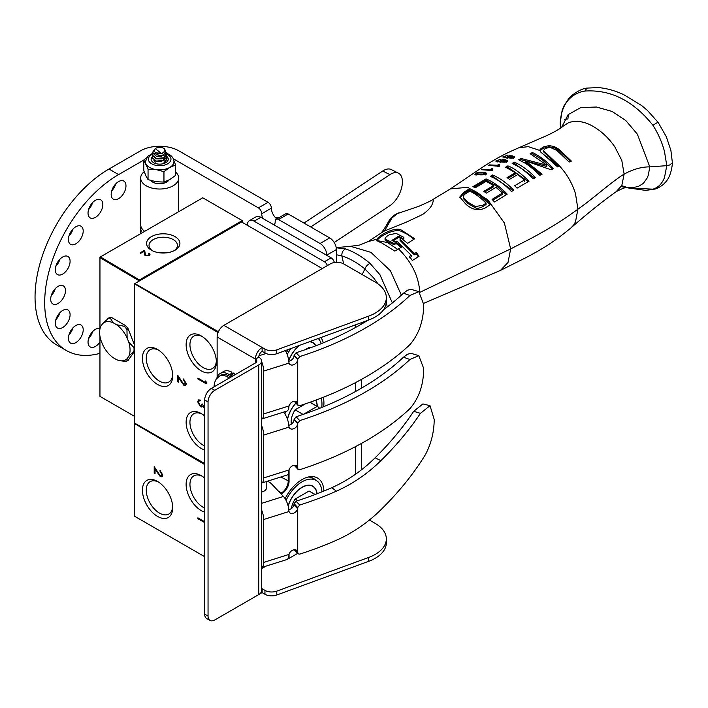 <?xml version="1.0" encoding="UTF-8"?>
<svg xmlns="http://www.w3.org/2000/svg" width="708" height="708" viewBox="0 0 708 708"><rect width="100%" height="100%" fill="white"/><g stroke="black" fill="none" stroke-linecap="round" stroke-linejoin="round"><path stroke-width="1.06" d="M323.689 406.684A30.895 17.833 120 0 0 323.299 397.294M288.342 349.478A30.895 17.833 120 0 0 286.404 352.646M323.273 342.84A30.895 17.833 120 0 0 320.919 337.53M201.258 335.937L201.258 335.937A21.39 12.346 -120 0 0 186.133 344.672A21.39 12.346 -120 0 0 201.258 370.868A21.39 12.346 -120 0 0 216.374 362.133A21.39 12.346 -120 0 0 201.258 335.937M202.24 336.548A18.691 10.797 -120 0 0 194.01 336.008A18.691 10.797 -120 0 0 190.894 350.911A18.691 10.797 -120 0 0 203.161 367.567A18.691 10.797 -120 0 0 212.701 368.372A18.691 10.797 -120 0 0 216.347 360.983M204.692 415.994A21.39 12.346 -120 0 0 201.258 413.552L201.258 413.552A21.39 12.346 -120 0 0 186.133 422.287A21.39 12.346 -120 0 0 201.258 448.474A21.39 12.346 -120 0 0 204.692 450.005M202.24 414.153A18.691 10.797 -120 0 0 194.01 413.614A18.691 10.797 -120 0 0 190.894 428.526A18.691 10.797 -120 0 0 203.161 445.182A18.691 10.797 -120 0 0 204.692 445.96M157.565 349.504L157.565 349.504A21.408 12.355 -120 0 0 142.432 358.248A21.408 12.355 -120 0 0 157.565 384.462A21.408 12.355 -120 0 0 172.699 375.727A21.408 12.355 -120 0 0 157.565 349.504M158.557 350.115A18.691 10.797 -120 0 0 150.335 349.575A18.691 10.797 -120 0 0 147.22 364.487A18.691 10.797 -120 0 0 159.486 381.143A18.691 10.797 -120 0 0 169.026 381.948A18.691 10.797 -120 0 0 172.672 374.559M206.285 382.019L206.285 383.816L197.895 378.966L197.895 378.099L205.426 382.444L205.426 380.957L206.285 382.019M206.285 383.497L197.895 378.966M205.426 382.444L205.692 381.285M198.16 378.815L198.16 378.258M183.54 379.869L183.54 379.001L186.337 383.771L185.655 385.426L183.841 385.258L178.593 377.842L178.593 382.355L177.735 381.86L177.735 375.275L183.77 384.356L185.469 383.232L183.54 379.869L183.806 379.178M185.77 385.347L183.841 385.258M184.107 385.108L178.593 377.842M178.593 382.046L177.735 381.86M178 381.701L178 375.718M185.062 384.364L185.744 383.072L183.806 379.718M218.046 332.548L134.476 283.802L134.476 423.003L204.692 463.545L134.476 423.003M322.255 268.536L241.578 221.967L134.901 283.554L218.391 331.751M355.416 391.568L355.416 382.656M355.416 327.556L355.416 324.884M134.476 284.297L134.901 283.554M204.692 404.073L204.692 403.118M204.692 408.675L202.594 406.383L201.877 407.012L200.382 406.737L197.682 401.817L198.435 399.976L200.152 400.02L200.152 400.887L198.992 400.976L198.541 402.33L200.311 405.826L201.444 405.905L202.09 403.87L204.692 407.781M204.585 408.348L202.86 406.224L201.877 407.012L200.382 406.737M202.86 406.224L202.143 406.861M200.656 406.578L197.682 401.817M197.948 401.666L198.576 399.905M200.417 400.728L198.992 400.976M201.568 405.817L202.338 404.011M204.692 403.604L204.612 403.047M321.193 398.117A28.134 16.249 -60 0 1 321.759 407.472M284.873 413.879A28.134 16.249 -60 0 1 285.935 411.375M289.209 405.401A28.134 16.249 -60 0 1 290.944 402.879M295.864 403.073A21.479 12.399 120 0 0 287.439 419.233M317.264 406.436A21.479 12.399 120 0 0 315.848 400.144M287.519 419.455A21.293 12.293 -60 0 1 295.935 403.162M315.68 400.197A21.293 12.293 -60 0 1 317.122 406.357M309.918 402.277L317.104 406.427A15.434 8.912 -60 0 1 317.857 406.781A15.434 8.912 -60 0 1 319.565 408.348M303.493 414.286L317.104 406.427M291.377 424.163A15.434 8.912 -60 0 1 295.103 409.817L303.095 414.428M295.103 409.817L305.564 403.781M318.29 338.495A28.134 16.249 -60 0 1 321.166 343.69M287.191 354.522A28.134 16.249 -60 0 1 290.97 348.513M299.449 345.407A21.479 12.399 120 0 0 288.722 360.505M315.83 345.787A21.479 12.399 120 0 0 312.812 342.557A21.479 12.399 120 0 0 309.812 341.601M288.758 360.753A21.293 12.293 -60 0 1 299.847 345.256M309.423 341.752A21.293 12.293 -60 0 1 312.724 342.725A21.293 12.293 -60 0 1 315.671 345.849M305.104 349.717L309.042 347.442A15.434 8.912 -60 0 1 309.794 347.796L310.06 347.947M309.042 347.442L309.98 347.982M323.892 491.042A30.895 17.833 120 0 0 309.865 476.705A30.895 17.833 120 0 0 302.077 479.546A30.895 17.833 120 0 0 285.112 498.671M315.556 480.068A28.515 16.461 120 0 0 313.423 478.396A28.515 16.461 120 0 0 308.051 477.059M157.565 481.475L157.565 481.475A21.408 12.355 -120 0 0 142.432 490.21A21.408 12.355 -120 0 0 157.565 516.433A21.408 12.355 -120 0 0 172.699 507.689A21.408 12.355 -120 0 0 157.565 481.475M158.557 482.086A18.691 10.797 -120 0 0 150.335 481.546A18.691 10.797 -120 0 0 147.22 496.458A18.691 10.797 -120 0 0 159.486 513.105A18.691 10.797 -120 0 0 169.026 513.92A18.691 10.797 -120 0 0 172.672 506.53M204.692 478.095A21.408 12.355 -120 0 0 201.258 475.652L201.258 475.652A21.408 12.355 -120 0 0 186.116 484.396A21.408 12.355 -120 0 0 201.258 510.61A21.408 12.355 -120 0 0 204.692 512.132M202.249 476.263A18.691 10.797 -120 0 0 194.027 475.723A18.691 10.797 -120 0 0 190.903 490.635A18.691 10.797 -120 0 0 203.169 507.291A18.691 10.797 -120 0 0 204.692 508.061M204.692 522.619L197.895 518.699L197.895 517.831L204.692 521.752M204.692 522.309L197.895 518.699M198.16 518.539L198.16 517.982M160.017 471.245L160.017 470.377L162.805 475.148L162.123 476.803L160.318 476.634L155.07 469.218L155.07 473.732L154.202 473.236L154.202 466.652L160.247 475.723L161.406 475.829L161.946 474.608L160.017 471.245L160.282 470.555M162.247 476.723L160.318 476.634M160.583 476.484L155.07 469.218M155.07 473.422L154.202 473.236M154.477 473.077L154.477 467.094M161.539 475.741L162.221 474.449L160.282 471.085M134.927 423.269L204.692 463.572M204.692 464.563L134.476 423.526L134.476 516.167L204.692 556.709L134.476 516.167M289.059 554.337L289.059 558.355L297.652 553.39L288.634 558.603L288.2 558.302M289.059 558.355L288.2 558.355M355.416 474.289L355.416 446.677M317.131 493.741A21.479 12.399 120 0 0 312.812 486.166A21.479 12.399 120 0 0 302.077 487.237A21.479 12.399 120 0 0 288.121 505.893M286.067 500.37A28.134 16.249 -60 0 1 302.077 481.803A28.134 16.249 -60 0 1 316.14 480.405A28.134 16.249 -60 0 1 321.928 491.839M288.174 506.114A21.293 12.293 -60 0 1 312.724 486.334A21.293 12.293 -60 0 1 316.989 493.795M291.36 508.583A15.434 8.912 -60 0 1 295.103 499.096L309.042 491.051A15.434 8.912 -60 0 1 309.794 491.405L315.157 494.503M309.042 491.051L315.078 494.529M295.103 499.096L297.776 500.636M151.459 250.216A16.656 9.611 0 0 0 175.018 250.216A16.656 9.611 0 0 0 175.018 236.614A16.656 9.611 0 0 0 151.468 236.614A16.656 9.611 0 0 0 151.459 250.216L151.459 250.216M174.079 250.712A14.204 8.204 0 0 0 177.442 245.588A14.204 8.204 0 0 0 173.283 239.614A14.204 8.204 0 0 0 157.663 237.87A14.204 8.204 0 0 0 149.034 245.588A14.204 8.204 0 0 0 152.397 250.712M166.991 252.783A13.656 7.885 0 0 0 159.495 252.783M149.025 253.119L149.981 254.438L149.069 255.676L145.043 255.694L143.874 251.508L140.75 253.314L140.06 252.915L144.627 250.278L145.591 255.314L148.415 255.261L149.078 254.376L148.415 253.464L149.025 253.119L149.972 254.588M140.326 253.075L144.627 250.278M144.627 250.588L144.804 253.393M144.804 253.703L145.591 255.314M145.591 255.623L148.415 255.261M148.415 255.57L149.061 254.535M134.476 416.304L99.952 396.374L134.476 416.304M139.423 280.943L99.952 257.659L100.386 256.916L140.281 280.448L139.848 279.704L242.225 220.595L202.762 197.806L99.952 257.163L99.952 329.043M242.658 222.586L242.658 221.339L241.578 221.967M99.952 336.158L99.952 396.374M100.686 326.609L100.934 326.069A21.506 12.417 -120 0 0 100.633 326.733A21.506 12.417 -120 0 0 100.934 340.283L102.563 344.469A21.506 12.417 -120 0 0 113.227 357.726L116.466 359.602A21.506 12.417 -120 0 0 120.272 360.744A21.506 12.417 -120 0 0 127.13 358.655L126.962 361.027L128.201 360.31L134.476 351.389M124.387 326.326A23.576 13.611 60 0 1 126.962 329.539L127.13 337.946A21.506 12.417 -120 0 0 116.466 324.68L124.387 326.326L125.617 325.618A23.576 13.611 60 0 1 128.201 328.831L134.476 344.991M126.962 329.539L128.201 328.831M107.784 318.467A23.576 13.611 60 0 1 110.359 318.237L113.227 322.804A21.506 12.417 -120 0 0 102.563 323.76L109.014 317.75A23.576 13.611 60 0 1 111.599 317.52L125.617 325.618M110.359 318.237L111.599 317.52M116.466 324.68L113.227 322.804M102.563 323.76L100.934 326.069M126.962 361.027A23.576 13.611 60 0 1 124.387 361.257L120.272 360.744M133.971 351.053L128.75 356.345A21.506 12.417 -120 0 0 128.75 342.123L133.971 347.61A23.576 13.611 60 0 1 133.971 351.053L134.476 350.761M133.971 347.61L134.476 347.318M127.13 358.655L128.75 356.345M128.75 342.123L127.13 337.946M274.182 224.994A9.505 5.487 60 0 0 275.191 221.48A4.752 2.744 60 0 1 276.173 219.294A4.752 2.744 60 0 1 278.554 219.524L320.051 243.49A9.505 5.487 60 0 1 326.777 255.128L336.415 249.561A9.505 5.487 -120 0 0 329.698 237.923L288.191 213.958A4.752 2.744 -120 0 0 285.811 213.727L276.173 219.294M262.748 218.391A9.505 5.487 60 0 1 261.748 213.719L271.385 208.152A9.505 5.487 -120 0 0 276.819 218.922M173.327 158.778L258.385 207.887A4.752 2.744 60 0 1 261.748 213.719M271.385 208.152A4.752 2.744 -120 0 0 268.031 202.32L178.956 150.893A27.267 15.744 0 0 0 140.388 150.893L108.979 169.026L118.617 174.593A104.563 60.366 120 0 0 50.312 266.73A104.563 60.366 120 0 0 66.34 350.513A104.563 60.366 120 0 0 99.952 353.354M83.199 329.804A10.452 6.036 -60 0 1 78.632 340.327A10.452 6.036 -60 0 1 70.579 343.132A10.452 6.036 -60 0 1 68.41 338.344A10.452 6.036 -60 0 1 72.977 327.822A10.452 6.036 -60 0 1 81.031 325.016A10.452 6.036 -60 0 1 83.199 329.804M68.959 334.796A10.452 6.036 120 0 0 73.013 327.786M70.083 261.252A10.452 6.036 -60 0 1 65.525 271.775A10.452 6.036 -60 0 1 57.463 274.58A10.452 6.036 -60 0 1 55.295 269.792A10.452 6.036 -60 0 1 59.861 259.27A10.452 6.036 -60 0 1 67.924 256.473A10.452 6.036 -60 0 1 70.083 261.252M55.852 266.243A10.452 6.036 120 0 0 59.897 259.234M102.828 204.55A10.452 6.036 -60 0 1 98.262 215.073A10.452 6.036 -60 0 1 90.199 217.878A10.452 6.036 -60 0 1 88.04 213.09A10.452 6.036 -60 0 1 92.598 202.568A10.452 6.036 -60 0 1 100.66 199.762A10.452 6.036 -60 0 1 102.828 204.55M88.588 209.541A10.452 6.036 120 0 0 92.633 202.532M125.971 185.868A10.452 6.036 -60 0 1 121.413 196.39A10.452 6.036 -60 0 1 113.351 199.196A10.452 6.036 -60 0 1 111.183 194.408A10.452 6.036 -60 0 1 115.749 183.885A10.452 6.036 -60 0 1 123.812 181.08A10.452 6.036 -60 0 1 125.971 185.868M111.74 190.859A10.452 6.036 120 0 0 115.785 183.85M65.481 290.643A10.452 6.036 -60 0 1 60.915 301.166A10.452 6.036 -60 0 1 52.861 303.971A10.452 6.036 -60 0 1 50.693 299.183A10.452 6.036 -60 0 1 55.259 288.66A10.452 6.036 -60 0 1 63.313 285.855A10.452 6.036 -60 0 1 65.481 290.643M51.242 295.634A10.452 6.036 120 0 0 55.295 288.625M83.199 231.02A10.452 6.036 -60 0 1 78.632 241.543A10.452 6.036 -60 0 1 70.579 244.349A10.452 6.036 -60 0 1 68.41 239.561A10.452 6.036 -60 0 1 72.977 229.038A10.452 6.036 -60 0 1 81.031 226.241A10.452 6.036 -60 0 1 83.199 231.02M68.959 236.012A10.452 6.036 120 0 0 73.013 229.003M70.083 314.715A10.452 6.036 -60 0 1 65.525 325.238A10.452 6.036 -60 0 1 57.463 328.043A10.452 6.036 -60 0 1 55.295 323.255A10.452 6.036 -60 0 1 59.861 312.732A10.452 6.036 -60 0 1 67.924 309.927A10.452 6.036 -60 0 1 70.083 314.715M55.852 319.706A10.452 6.036 120 0 0 59.897 312.697M99.952 342.035A10.452 6.036 -60 0 1 90.199 346.938A10.452 6.036 -60 0 1 88.04 342.159A10.452 6.036 -60 0 1 92.173 332.105A10.452 6.036 -60 0 1 99.952 328.521M88.588 338.61A10.452 6.036 120 0 0 92.633 331.601M336.415 249.561L336.415 262.314M66.34 350.513L56.702 344.946A104.563 60.366 -60 0 1 40.675 261.163A104.563 60.366 -60 0 1 108.979 169.026M118.617 174.593L143.786 160.061M392.356 302.927L379.913 274.669L370.01 263.385C367.673 264.482 365.965 266.332 364.894 268.934L373.567 277.846L377.93 283.846M386.285 302.528L387.241 306.962M362.186 274.571L364.894 268.934C357.151 262.633 349.469 258.296 341.849 255.924L337.442 254.96A45.905 26.373 -119.9 0 0 336.415 254.845M469.776 191.125A4576.521 2642.265 120 0 0 466.545 193.107C464.2 194.346 463.165 195.797 463.43 197.461L468.112 202.329L475.422 206.568L482.829 205.249L486.051 203.178C480.812 197.771 475.378 193.753 469.776 191.125M463.43 198.683L463.298 196.762L463.43 198.683L468.112 203.568L475.422 207.86C477.077 208.674 479.546 208.249 482.829 206.577L482.829 205.249M564.373 119.413L567.905 118.988L568.382 114.413M654.838 189.08L645.74 190.399L629.04 188.045L652.98 189.16C658.236 187.558 662.06 183.708 664.467 177.637L666.794 165.663L649.794 166.884L648.316 175.15L647.218 177.956L643.386 183.363L638.66 186.266L633.917 187.47L626.217 187.523M560.435 127.325L560.161 123.13L562.161 110.227L563.825 106.103L568.374 99.138C569.409 96.828 579.799 88.597 586.976 88.102L598.357 87.562C607.075 88.385 615.615 90.801 623.987 94.819L641.669 105.554L647.422 110.421L658.157 122.422L666.317 136.741L670.901 150.415L672.379 162.734L669.733 164.973L666.794 165.663L664.467 151.423C662.06 142.335 658.236 133.653 652.988 125.36C656.59 122.838 658.29 121.953 658.077 122.705M343.663 263.88L341.849 255.924C341.699 252.437 342.955 250.101 345.61 248.915L336.256 247.782M370.01 263.385C361.815 256.473 353.681 251.65 345.61 248.915M397.754 249.393L387.4 242.499L377.107 240.587M482.829 206.577L486.051 204.497L486.051 203.178M586.976 88.102L584.843 91.058C610.65 89.341 633.368 100.784 652.98 125.36M584.843 91.058L582.206 91.58C568.515 95.465 561.17 106.085 560.161 123.431M621.243 186.602L624.872 187.337M501.052 161.973L501.22 160.548L502.698 160.141L506.105 160.769L505.99 161.415L504.123 161.707L501.052 161.424L501.22 160.548M506.105 160.769L505.99 162.097M508.176 156.548L508.008 157.397L511.07 157.742L512.946 157.477L513.052 156.84L509.654 156.167L508.176 156.548L508.008 157.946M512.946 158.149L513.052 156.84M376.86 240.596C379.789 236.375 393.754 228.348 401.268 231.268L408.056 234.693L413.87 239.286M403.896 237.375A441.173 253.075 -60.3 0 1 401.852 238.684L407.578 243.348L414.676 238.755L401.268 230.02C395.418 226.737 380.276 234.295 376.851 239.216C376.24 240.366 377.745 241.525 381.355 242.694L394.799 251.083L401.861 246.906L396.135 242.269A372.01 213.409 -60.3 0 1 394.099 243.517L386.382 239.693L385.055 238.384L386.356 236.676L389.32 234.746L396.179 233.41L403.896 237.375L403.896 238.605A442.367 253.756 -60.3 0 1 402.772 239.331M401.038 247.419L396.135 243.499A375.373 215.338 -60.3 0 1 394.099 244.738L386.382 240.941L385.055 239.658L385.055 238.384M398.701 212.931C394.321 214.657 391.073 217.285 388.94 220.834L386.612 225.064L392.011 217.914L390.196 219.082L388.391 221.967M386.612 225.064C383.276 230.542 381.063 233.454 379.966 233.782L382.807 231.923A61.1 53.189 -119.1 0 1 384.435 230.985L392.011 217.914L397.427 213.568L418.729 206.364L429.075 201.674M401.374 295.13L390.356 270.66L370.93 252.367L350.531 246.287L336.229 247.65M350.531 246.296L359.629 245.048L368.213 241.561L376.851 239.216L376.762 239.72M459.89 197.647L463.97 193.399L469.581 189.956L480.44 196.054L489.98 204.877M393.02 240.95L398.648 237.375L398.648 236.145L391.958 240.384L395.091 242.189A373.266 214.117 119.7 0 0 396.878 241.083L411.224 255.252L409.428 256.358L412.321 260.5L419.03 256.314L416.136 252.172L414.322 253.322L400.047 239.171L400.047 240.401L414.322 254.809L416.136 253.659L418.286 256.783M409.428 257.845L411.224 256.739L411.224 255.252M398.648 237.375L400.887 238.64M539.903 150.468L540.549 151.857L557.639 166.911L559.63 166.053L562.364 169.274C568.329 176.566 572.71 184.744 575.515 193.788L577.914 209.152L575.515 221.781L573.56 225.162L570.913 227.941C587.852 213.108 602.897 201.063 616.04 191.797L621.792 185.567L624.129 174.106C633.226 169.194 641.784 166.796 649.794 166.884L637.377 134.184L625.801 120.555L612.022 111.422L596.534 107.023L580.728 107.598L568.126 114.661L561.577 127.422M540.983 152.353L558.621 166.486M540 150.866L543.08 148.308L549.045 146.804L554.293 147.768L559.178 150.671L570.506 161.459M543.372 151.601L559.01 166.318M504.123 161.707L504.123 162.229M511.07 158.256L511.07 157.742M481.882 172.628L484.962 173.265L485.042 174.009L476.413 173.956L478.201 172.832L481.882 172.628M484.962 173.265L485.042 174.681M476.413 174.495L476.36 173.495M396.135 243.499L396.135 242.269M394.099 244.738L394.099 243.517M386.382 240.941L386.382 239.693M401.268 230.02L401.268 231.268M432.5 199.798L429.552 201.417L432.5 199.798C433.615 199.753 433.42 201.47 431.907 204.948C430.429 207.957 427.331 211.143 422.605 214.497L405.604 222.48L384.435 230.985M419.738 292.404C418.897 276.713 411.844 262.208 398.577 248.906M469.581 189.956L469.581 188.709A27873.686 16325.781 -60.7 0 1 463.97 192.16L459.828 197.028L465.634 203.913C471.811 209.745 478.307 211.117 485.139 208.019L490.75 204.391C484.033 196.833 476.971 191.611 469.581 188.709M463.97 193.399L463.97 192.16M416.136 253.659L416.136 252.172M414.322 254.809L414.322 253.322M400.047 239.171A424.65 243.596 119.7 0 0 401.843 238.021L398.648 236.145M420.039 292.245L510.663 248.906L504.388 222.985L487.777 199.78L467.705 187.31L450.412 188.894L482.829 167.008C497.131 157.902 504.954 153.76 518.822 147.768L547.788 135.148C555.656 131.325 560.913 128.228 563.55 125.856L568.409 122.794A43.781 27.515 59 0 1 569.657 122.334C576.631 120.333 584.144 121.511 592.18 125.865C600.888 130.697 608.42 137.662 614.774 146.76L621.792 160.406L624.129 174.106C610.57 182.514 592.056 199.532 577.914 209.152C563.161 220.091 546.735 230.25 528.655 239.649L510.654 248.906L508.034 262.411L500.423 270.429L423.623 303.36M559.63 166.053L543.363 150.53L543.363 151.76M547.682 156.026L547.682 154.787M543.372 151.919L543.372 150.689L545.514 148.308L550.249 147.388L556.913 150.468L569.126 162.043L571.374 161.105L559.178 149.432L554.293 146.538L549.045 145.574L543.08 147.078L540.124 149.353L539.894 150.255M559.178 150.671L559.178 149.432M549.045 146.804L549.045 145.574M540.124 150.583L540.124 149.353M500.016 162.619L500.839 161.459M506.273 161.265L507.132 161.681M506.972 158.574L507.795 157.45M513.22 157.353L514.079 157.76M490.6 170.796L491.529 169.805A54.118 31.249 60 0 1 491.954 169.876M497.556 166.557L498.485 165.575A54.516 31.471 60 0 1 498.901 165.654M474.148 187.169L486.024 180.142L496.812 186.186L506.397 194.647M492.892 200.205L502.494 194.319L502.494 193.018L492.095 199.391L494.538 201.992L507.194 194.16C500.397 186.956 493.343 181.876 486.024 178.903L472.917 186.673L475.36 187.717L486.21 181.301L493.547 185.567L483.821 191.328A51.126 29.524 60 0 1 486.263 193.142L495.989 187.337L502.494 193.018M484.759 191.992L493.547 186.788L493.547 185.567M491.511 176.876L492.556 176.248L512.928 190.664M506.813 167.734L507.866 167.115L528.212 181.646M508.008 178.266L515.389 173.964L515.389 172.734L507.052 177.593L509.495 179.363L517.831 174.513L524.345 180.053L514.654 185.708L517.097 188.151L529.035 181.186C520.327 172.841 513.265 167.743 507.866 165.884L507.866 167.115M513.353 163.982L514.397 163.389L534.726 178.044M519.893 160.353A589.348 340.247 -60 0 1 521.097 159.698L546.806 166.46L546.806 165.176L521.097 158.468A551.249 318.264 120 0 0 518.681 159.787C524.929 163.167 527.478 163.424 539.85 175.336L542.098 174.177L525.451 160.875L551.169 169.796L553.585 168.69C546.841 161.38 539.788 155.999 532.416 152.539L530.159 153.689L546.806 165.176M531.407 154.282L532.416 153.769L541.815 159.353L552.709 169.088M525.451 160.875L525.451 162.097L541.248 174.611M518.822 147.768L528.283 146.653L539.903 150.477M507.397 161.477L507.397 160.636L505.388 159.76L502.459 159.725L500.255 160.389L500.016 161.291L497.467 160.928L497.361 160.433L500.6 159.344L495.724 161.07M502.459 160.167L502.459 159.725M500.255 161.734L500.255 160.389L500.016 161.849M497.467 161.557L497.361 160.433M496.308 161.397L496.308 160.512C495.618 161.362 496.821 161.805 499.919 161.831L504.246 162.229L507.078 161.716L507.397 160.636L507.078 161.716M514.344 157.565L514.344 156.733L512.344 155.84L509.415 155.751L507.202 156.379L506.972 157.256L504.415 156.857L504.308 156.379L507.556 155.362L502.671 156.972L511.203 158.256L514.035 157.787L514.344 156.733L514.035 157.787M507.202 157.716L507.202 156.379L506.972 157.804M504.415 157.477L504.308 156.379M492.609 168.716A55.835 32.241 -120 0 0 491.529 168.504L490.6 169.504L482.325 169.247L481.546 169.734L492.272 170.54L492.865 170.177L491.945 169.451L492.609 168.716M491.529 169.805L491.529 168.504M490.591 169.442L490.6 170.132M499.565 164.513A56.286 32.497 -120 0 0 498.485 164.283L497.556 165.274L489.272 164.876L488.502 165.353L499.22 166.336L499.821 165.973L498.901 165.238L499.565 164.513M498.485 165.575L498.485 164.283M497.547 165.212L497.556 165.911M486.024 180.142L486.024 178.903M492.556 176.248L492.556 175.009L490.299 176.363C497.547 179.328 504.609 184.39 511.468 191.549L513.725 190.186C506.875 183.071 499.821 178.018 492.556 175.009M507.866 165.884L505.618 167.203L515.389 172.734M524.345 181.337L524.345 180.053M514.397 163.389L514.397 162.159A525.672 303.493 120 0 0 512.141 163.424C518.336 166.707 521.008 167.07 533.31 178.814A384.993 222.277 -60 0 1 535.567 177.593C528.761 170.628 521.707 165.486 514.397 162.159M532.416 153.769L532.416 152.539M521.097 159.698L521.097 158.468M486.635 173.628L486.13 174.274C488.662 172.106 478.281 171.115 475.272 173.672C476.581 175.159 483.697 175.115 486.13 174.274L485.316 173.92M475.272 174.425L475.272 173.672L474.741 174.195M168.947 180.027A9.885 5.708 180 0 1 159.796 183.761A9.885 5.708 180 0 1 150.742 180.505M144.22 171.663A19.01 10.974 0 0 0 140.662 178.053L140.662 224.622A19.01 10.974 0 0 0 144.662 231.357M140.662 178.053A19.01 10.974 0 0 0 159.672 189.027A19.01 10.974 0 0 0 178.681 178.053A19.01 10.974 0 0 0 175.593 172.062M260.827 217.285A9.505 5.487 -120 0 0 256.066 216.807L249.349 220.692A9.505 5.487 60 0 1 254.101 221.162L260.827 217.285L331.132 257.871L324.406 261.756A4.752 2.744 60 0 1 327.397 265.571M247.384 225.312L247.384 225.047A9.505 5.487 60 0 1 249.349 220.692M324.406 261.756L254.101 221.162M334.353 262.518A4.752 2.744 -120 0 0 331.132 257.871M361.646 322.6L361.646 324.034M361.646 379.302L361.646 388.046M361.646 443.323L361.646 469.67M265.226 566.373A7.133 4.115 180 0 1 264.102 567.223A7.133 4.115 180 0 1 261.553 568.17M261.553 568.4A5.938 3.434 0 0 0 263.261 567.71L264.102 567.223M261.553 419.056A11.408 4.46 -107.5 0 0 261.641 419.03L286.873 411.074A11.408 4.46 72.5 0 0 288.882 406.941L289.041 405.941A5.018 3.593 -43.4 0 1 292.546 401.79A5.018 3.593 -43.4 0 1 296.962 402.135A5.018 3.593 -43.4 0 1 297.723 404.197L298.068 405.41L299.723 405.702A299.457 172.894 180 0 0 409.95 344.592C418.614 334.477 423.172 321.892 423.641 306.838L423.641 304.298L418.791 291.625L409.95 295.475A299.457 172.894 180 0 1 299.723 356.584L297.723 359.363A5.018 3.593 136.6 0 1 294.608 364.266A5.018 3.593 136.6 0 1 289.669 364.204A5.018 3.593 136.6 0 1 289.041 363.089L288.882 362.107A11.408 4.46 72.5 0 0 285.324 350.584M367.762 320.352A291.855 168.495 180 0 1 296.077 352.734L294.077 355.513L297.723 359.363L297.723 404.197L294.953 401.259M418.791 291.625L411.144 289.36L407.56 290.183L403.463 293.192A291.855 168.495 180 0 1 383.541 309.732M298.068 405.41L294.236 401.286M261.641 419.03A11.408 4.46 -107.5 0 0 263.677 413.932L263.677 371.081A11.408 4.46 -107.5 0 0 261.553 361.452M288.802 361.195A5.018 3.593 136.6 0 0 294.077 355.513M259.526 357.646A11.408 4.46 -107.5 0 0 258.792 356.646M261.553 483.068A11.408 4.46 -107.5 0 0 261.641 483.042L286.873 475.095A11.408 4.46 72.5 0 0 288.882 470.953L289.041 469.953A5.018 3.593 -43.4 0 1 292.546 465.802A5.018 3.593 -43.4 0 1 296.962 466.147A5.018 3.593 -43.4 0 1 297.723 468.209L298.068 469.431L299.723 469.714A299.457 172.894 180 0 0 409.95 408.604C418.614 398.489 423.172 385.904 423.641 370.859L423.641 368.31L418.791 355.637L409.95 359.487A299.457 172.894 180 0 1 299.723 420.605L297.723 423.384A5.018 3.593 136.6 0 1 294.608 428.278A5.018 3.593 136.6 0 1 289.669 428.216A5.018 3.593 136.6 0 1 289.041 427.101L288.882 426.119A11.408 4.46 72.5 0 0 283.527 412.136M418.791 355.637L411.144 353.381L407.56 354.195L403.463 357.204A291.855 168.495 180 0 1 296.077 416.746L294.077 419.525L297.723 423.384L297.723 468.209L294.953 465.28M298.068 469.422L294.236 465.298M261.641 483.042A11.408 4.46 -107.5 0 0 263.677 477.944L263.677 435.093A11.408 4.46 -107.5 0 0 261.553 425.464M288.802 425.207A5.018 3.593 136.6 0 0 294.077 419.525M294.077 504.928L297.723 508.778L293.953 504.963L294.077 503.68L296.033 501.202A292.944 169.124 0 0 0 331.795 487.67C347.761 480.546 362.195 470.59 375.116 457.793C390.188 442.889 403.047 427.402 413.684 411.313L420.437 413.339L430.013 405.684L422.924 403.923L413.684 411.313M267.412 481.228A14.372 8.301 0 0 1 271.677 484.006L283.448 496.458A11.408 4.46 -107.5 0 1 288.882 510.53L289.041 511.512A5.018 3.593 136.6 0 0 289.669 512.627A5.018 3.593 136.6 0 0 294.086 512.973A5.018 3.593 136.6 0 0 297.59 508.822M288.802 509.61A5.018 3.593 136.6 0 0 293.953 504.963M261.553 509.875A11.408 4.46 72.5 0 1 263.677 519.504L263.677 562.409A11.408 4.46 72.5 0 1 261.641 567.506A11.408 4.46 72.5 0 1 261.553 567.533M261.641 567.506L286.873 559.559A11.408 4.46 -107.5 0 0 288.882 555.417L289.041 554.417A5.018 3.593 -43.4 0 1 292.546 550.266A5.018 3.593 -43.4 0 1 296.962 550.612A5.018 3.593 -43.4 0 1 297.59 551.727L298.068 553.833L299.723 554.125A300.546 173.522 0 0 0 339.052 539.062C354.496 531.77 368.443 522 380.904 509.742C398.754 492.219 413.56 473.918 425.296 454.846C431.11 443.934 434.084 432.154 434.216 419.499L430.013 405.684M295.891 549.921L297.59 551.727M261.553 492.007A7.416 4.283 0 0 0 266.474 487.98A7.416 4.283 0 0 0 266.19 486.803M294.262 549.762L298.068 553.833M375.116 457.793L380.86 460.669C396.321 445.509 409.516 429.729 420.437 413.339M380.86 460.669C367.7 473.625 352.885 483.785 336.415 491.157A300.546 173.522 180 0 1 299.723 505.043L297.723 507.539L294.077 503.68M297.723 551.682L297.723 507.539M217.135 377.231L217.135 336.99A9.505 5.487 -60 0 1 223.852 325.353L330.273 263.916A9.505 5.487 180 0 1 343.716 263.916L375.187 282.085A38.02 21.948 -0 0 1 386.329 297.608L386.329 301.484A38.02 21.948 180 0 1 368.691 320.016L276.775 353.717L276.775 349.841A9.505 5.487 180 0 1 264.96 349.088L264.96 352.965A9.505 5.487 -0 0 0 276.775 353.717M264.96 352.965L262.128 351.327A4.752 2.744 120 0 0 258.765 357.151A9.505 5.487 180 0 1 261.553 361.027A9.505 5.487 180 0 1 258.765 364.912L214.772 390.312L211.409 388.373A9.505 5.487 120 0 0 204.692 400.011L204.692 614.146A9.505 5.487 120 0 0 206.656 618.5L210.019 620.438A9.505 5.487 -60 0 1 208.046 616.084L204.692 614.146M276.775 595.012L276.775 591.136A9.505 5.487 180 0 1 264.96 590.384L264.96 594.26A9.505 5.487 0 0 0 276.775 595.012L368.691 561.311A38.02 21.948 0 0 0 386.329 542.788L386.329 538.903A38.02 21.948 0 0 0 375.187 523.38L369.372 520.026M264.96 594.26L262.128 592.623L262.128 588.746L264.96 590.384M276.775 349.841L368.691 316.14A38.02 21.948 -0 0 0 386.329 297.608M261.553 361.027L261.553 590.684A9.505 5.487 180 0 1 258.765 594.57L214.772 619.969A9.505 5.487 -60 0 1 210.019 620.438M204.692 400.011L208.046 401.949L208.046 616.084M208.046 401.949A9.505 5.487 -60 0 1 214.772 390.312M258.765 357.151L255.402 359.089A4.752 2.744 180 0 1 256.8 361.027A4.752 2.744 180 0 1 255.402 362.974L211.409 388.373M261.553 589.021A4.752 2.744 120 0 0 262.128 588.746L261.553 588.41M262.128 592.623A9.505 5.487 -60 0 1 260.323 593.384M255.402 362.974L255.402 359.089A9.505 5.487 -60 0 1 262.128 347.451L264.96 349.088M223.852 325.353L262.128 347.451L262.128 351.327M276.775 591.136L368.691 557.435A38.02 21.948 0 0 0 386.329 538.903M216.798 378.346A17.665 10.195 60 0 1 220.091 373.514A17.665 10.195 60 0 1 230.197 375.205L231.631 372.063L231.631 376.036M220.091 373.514L223.471 371.558A17.665 10.195 60 0 1 231.631 372.063M231.914 376.532A17.665 10.195 60 0 0 231.551 376.231L232.985 372.842A17.665 10.195 60 0 1 235.295 374.576M231.551 376.231L231.551 376.745M230.197 376.798L230.197 375.205M275.138 217.294A17.665 10.195 60 0 1 278.837 217.754M229.18 378.107A15.718 9.071 -120 0 0 219.498 376.098L221.064 375.196A15.718 9.071 60 0 1 230.746 377.205M140.91 226.383A19.01 10.974 0 0 0 140.68 228.082A19.01 10.974 0 0 0 142.405 232.658M398.454 173.177L391.303 169.566A19.01 10.213 116.8 0 0 382.736 171.017L389.896 174.628A19.01 10.213 -63.2 0 1 398.454 173.177A19.01 10.213 -63.2 0 1 401.524 188.186A19.01 10.213 -63.2 0 1 389.896 205.674L334.185 242.499M382.736 171.017L303.971 223.073M389.896 174.628L310.715 226.958M161.406 153.432L155.256 148.609L155.857 148.255A5.416 3.124 0 0 0 155.079 152.114A5.416 3.124 0 0 0 161.406 153.432A5.434 3.142 -0 0 0 162.663 152.91A5.168 2.982 -0 0 0 164.778 150.981A5.434 3.142 0 0 0 165.07 150.096A5.416 3.124 0 0 0 163.521 148.255A5.416 3.124 0 0 0 156.574 147.91A5.416 3.124 0 0 0 155.857 148.255M166.69 155.406L166.911 156.548L163.849 160.344L156.362 161.088L152.468 157.84L152.804 156.698M166.69 157.999L166.911 159.132L163.849 162.937M163.849 163.256L166.911 159.291M152.477 157.999L156.362 161.406L163.849 160.672L166.911 156.707M166.628 152.68L166.911 153.963L163.849 157.76L156.344 158.495L152.468 155.238L152.804 154.114M152.477 155.406L156.362 158.822L163.849 158.088L166.911 154.114M152.477 152.822L156.362 156.238L163.849 155.494L165.61 154.335A7.222 4.168 180 0 1 163.849 155.353A7.222 4.168 180 0 1 160.946 156.052L152.468 152.654L153.671 150.6M155.07 152.831L162.663 153.229L164.778 150.981M156.618 156.291L161.557 156.256M163.433 160.53L164.858 157.831L162.663 160.672L161.557 161.105M156.618 158.875L161.557 158.849M156.618 161.468L161.557 161.433M163.61 158.194L164.468 159.123M164.566 159.291L164.778 159.831M165.07 150.096C165.982 152.247 164.601 154.229 160.946 156.052M163.521 148.255L164.486 148.813L165.61 154.335M152.636 156.388A8.567 4.947 0 0 0 151.123 159.203A8.567 4.947 0 0 0 153.636 162.698A8.567 4.947 0 0 0 162.973 163.769A8.567 4.947 0 0 0 168.256 159.203A8.567 4.947 0 0 0 166.911 156.539L166.911 156.866M151.131 159.388A8.567 4.947 180 0 1 152.778 156.654M166.911 156.911A8.567 4.947 180 0 1 168.247 159.388M166.858 153.371L169.159 154.441C172.203 156.203 173.805 158.601 173.947 161.628A14.257 8.231 180 0 1 169.77 167.442A14.257 8.231 180 0 1 155.999 169.575A14.257 8.231 180 0 1 145.919 163.752A14.257 8.231 180 0 1 145.432 161.628L147.698 156.379L152.503 153.379M173.46 159.495L175.593 164.92L169.77 167.442L163.955 171.646L155.999 169.575L148.052 169.185L143.786 160.008L146.583 157.787M143.786 160.008L143.786 170.451L145.919 175.885L148.052 179.628L155.999 181.699L163.955 182.089L169.77 179.575L175.593 175.372L175.593 164.92M170.77 155.548L171.947 156.672M163.955 171.646L163.955 182.089M148.052 169.185L148.052 179.628M155.556 162.141A5.85 3.372 180 0 1 153.963 160.433M289.059 469.873L289.059 481.245A10.116 5.841 -60 0 1 281.908 493.626L281.173 494.051M281.908 493.626L281.483 492.883A9.505 5.487 120 0 0 288.2 481.245L288.2 473.829M280.563 493.414L281.483 492.883L278.368 491.087M289.059 481.245L280.846 476.988M278.554 219.524L288.191 213.958M268.031 202.32L258.385 207.887M329.698 237.923L320.051 243.49M652.988 189.16L654.891 189.063C656.59 188.912 659.396 187.381 663.29 184.478C667.122 180.735 671.122 176.637 672.591 161.92M468.112 203.568L468.112 202.329M475.422 207.86L475.422 206.568M376.851 239.216L376.851 240.18M554.293 147.768L554.293 146.538M543.08 148.308L543.08 147.078M479.484 174.637L479.484 174.115M483.175 174.858L483.175 174.354M505.388 160.397L505.388 159.76M512.344 156.459L512.344 155.84M509.415 156.194L509.415 155.751M294.077 355.23L297.723 359.089M297.723 404.472L294.678 401.259M409.95 295.475L403.463 293.192M296.077 352.734L299.723 356.584M258.951 355.752L266.066 353.513M263.677 371.081L289.041 363.089M289.041 405.941L263.677 413.932M294.077 419.242L297.723 423.101M297.723 468.484L294.678 465.271M409.95 359.487L403.463 357.204M296.077 416.746L299.723 420.605M263.677 435.093L289.041 427.101M289.041 469.953L263.677 477.944M289.041 511.512L263.677 519.504M263.677 562.409L289.041 554.417M283.448 496.458L261.553 503.361M294.74 549.735L297.723 552.895M336.415 491.157L331.795 487.67M296.033 501.202L299.723 505.043M368.691 316.14L368.691 320.016M258.765 594.57L258.765 364.912M255.402 359.089L217.135 336.99M368.691 557.435L368.691 561.311M166.911 154.194A11.284 6.514 180 0 1 167.672 154.592A11.284 6.514 180 0 1 167.672 163.805A11.284 6.514 180 0 1 151.707 163.805A11.284 6.514 180 0 1 152.769 154.052M317.857 406.781L310.007 402.25M312.724 342.725L311.299 341.902M316.14 480.405L310.909 477.387M312.724 486.334L311.299 485.511M621.739 185.673L627.784 187.664M629.881 188.222L626.12 187.531M616.048 191.797C624.403 187.142 626.713 187.514 626.438 187.505M500.839 161.017L500.839 162.336M506.273 161.052L506.273 162.327M507.795 156.999L507.795 158.309M513.22 157.132L513.22 158.397M476.068 175.23L476.068 173.787M485.316 174.956L485.316 173.672M368.222 241.561L379.957 233.782M432.234 199.904L450.412 188.894M570.905 227.949C554.709 241.242 544.753 247.632 527.159 257.031L500.423 270.429M497.096 162.105L497.096 160.698M504.043 158.034L504.043 156.636M491.954 170.734L491.954 169.451M498.901 166.513L498.901 165.238M178.681 178.053L178.681 211.71M266.19 481.608L266.19 489.157M214.002 386.878L214.462 382.824L216.152 379.169L219.498 376.098M279.218 217.533L278.492 217.648M140.68 228.082L140.68 233.649"/></g></svg>
